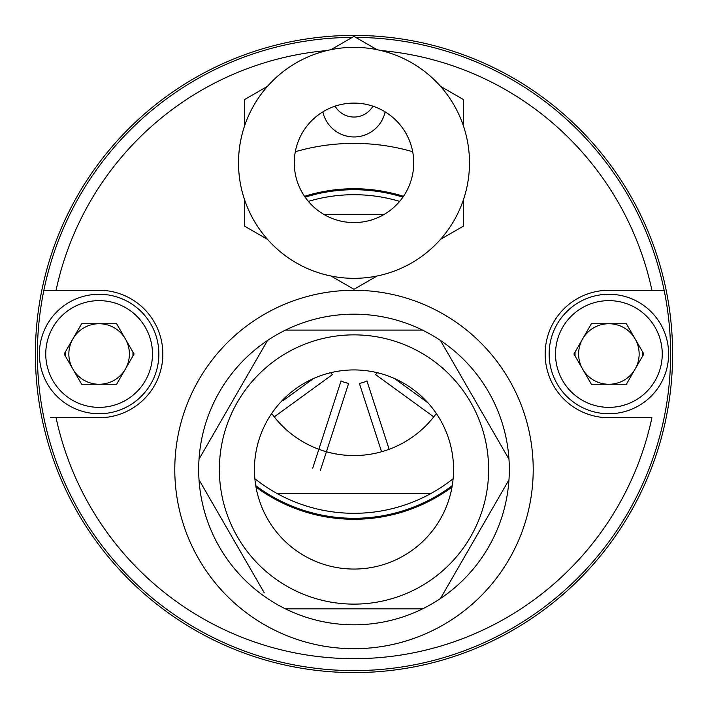 <?xml version="1.0" encoding="UTF-8"?>
<svg xmlns="http://www.w3.org/2000/svg" width="708" height="708" viewBox="0 0 708 708"><rect width="100%" height="100%" fill="white"/><g stroke="black" fill="none" stroke-linecap="round" stroke-linejoin="round"><path stroke-width="1.06" d="M304.52 196.311A165.274 165.274 0 0 1 403.48 196.311A165.274 165.274 0 0 0 304.52 196.311M372.921 106.173A21.904 21.904 0 0 1 335.079 106.173A21.904 21.904 0 0 0 372.921 106.173M451.996 487.086A165.274 165.274 0 0 1 256.004 487.086A165.274 165.274 0 0 0 451.996 487.086M672.6 354A318.6 318.6 0 0 1 354 672.6A318.6 318.6 0 0 1 35.4 354A318.6 318.6 0 0 1 354 35.4A318.6 318.6 0 0 1 672.6 354M322.866 111.855A31.86 31.86 0 0 0 385.134 111.855M295.307 151.724A210.621 210.621 0 0 1 412.693 151.724M355.761 37.4A316.609 316.609 0 0 1 664.131 417.72A316.609 316.609 0 0 1 43.869 417.72A316.609 316.609 0 0 1 352.239 37.4M43.869 290.28L56.074 290.28A304.661 304.661 0 0 1 327.069 50.534M380.931 50.534A304.661 304.661 0 0 1 651.926 290.28L608.88 290.28A63.72 63.72 0 0 0 545.16 354A63.72 63.72 0 0 0 608.88 417.72L651.926 417.72A304.661 304.661 0 0 1 56.074 417.72L99.12 417.72A63.72 63.72 0 0 0 162.84 354A63.72 63.72 0 0 0 99.12 290.28L56.074 290.28M50.392 417.72L56.074 417.72M575.091 356.009A33.851 33.851 0 0 1 575.091 351.991M642.669 351.991A33.851 33.851 0 0 1 642.669 356.009M651.926 290.28L664.131 290.28M65.331 356.009A33.851 33.851 0 0 1 65.331 351.991M132.909 351.991A33.851 33.851 0 0 1 132.909 356.009M354 278.332A115.493 115.493 0 0 1 238.507 162.84A115.493 115.493 0 0 1 354 47.348A115.493 115.493 0 0 1 469.493 162.84A115.493 115.493 0 0 1 354 278.332M377.01 276.014L354 289.298L330.99 276.014A115.493 115.493 0 0 1 330.99 49.666L354 36.382L377.01 49.666A115.493 115.493 0 0 1 440.509 239.357L463.519 226.073L463.519 199.506M354 103.103A59.737 59.737 0 0 1 413.738 162.84A59.737 59.737 0 0 1 354 222.578A59.737 59.737 0 0 1 294.262 162.84A59.737 59.737 0 0 1 354 103.103M463.519 126.174L463.519 99.607L440.509 86.323M267.491 86.323L244.481 99.607L244.481 126.174M244.481 199.506L244.481 226.073L267.491 239.357M72.906 369.134A30.267 30.267 0 0 0 125.334 369.134A30.267 30.267 0 0 0 99.12 323.733A30.267 30.267 0 0 0 72.906 369.134M99.12 294.262A59.737 59.737 0 0 1 158.857 354A59.737 59.737 0 0 1 99.12 413.738A59.737 59.737 0 0 1 39.383 354A59.737 59.737 0 0 1 99.12 294.262A59.737 59.737 0 0 0 39.383 354A59.737 59.737 0 0 0 99.12 413.738M116.599 323.733L81.641 323.733L64.171 354L81.641 384.267L116.599 384.267L134.069 354L116.599 323.733M608.88 294.262A59.737 59.737 0 0 1 668.617 354A59.737 59.737 0 0 1 608.88 413.738A59.737 59.737 0 0 1 549.143 354A59.737 59.737 0 0 1 608.88 294.262A59.737 59.737 0 0 0 549.143 354A59.737 59.737 0 0 0 608.88 413.738M582.666 369.134A30.267 30.267 0 0 0 635.094 369.134A30.267 30.267 0 0 0 608.88 323.733A30.267 30.267 0 0 0 582.666 369.134M591.401 384.267L573.931 354L591.401 323.733L626.359 323.733L643.829 354L626.359 384.267L591.401 384.267M354 604.119A134.626 134.626 0 0 0 488.626 469.493A134.626 134.626 0 0 0 354 334.866A134.626 134.626 0 0 0 219.374 469.493A134.626 134.626 0 0 0 354 604.119M354 608.88L422.517 608.88A155.317 155.317 0 0 0 440.456 598.525L508.972 479.847A155.317 155.317 0 0 0 508.972 459.138L440.456 340.459A155.317 155.317 0 0 0 422.517 330.105L285.483 330.105A155.317 155.317 0 0 0 285.483 608.88L354 608.88M354 369.93A99.562 99.562 0 0 0 254.438 469.493A99.562 99.562 0 0 0 354 569.055A99.562 99.562 0 0 0 453.562 469.493A99.562 99.562 0 0 0 354 369.93M288.749 608.88L285.483 608.88A155.317 155.317 0 0 0 422.517 608.88L419.251 608.88M354 648.705A179.213 179.213 0 0 0 533.212 469.493A179.213 179.213 0 0 0 354 290.28A179.213 179.213 0 0 0 174.787 469.493A179.213 179.213 0 0 0 354 648.705M422.517 330.105A155.317 155.317 0 0 0 285.483 330.105M508.972 459.138A155.317 155.317 0 0 0 440.456 340.459M440.456 598.525A155.317 155.317 0 0 0 508.972 479.847L440.456 598.525M264.279 592.861L199.028 479.847M267.544 340.459L199.028 459.138M431.119 493.387A159.3 159.3 0 0 1 254.862 478.696A159.3 159.3 0 0 0 453.138 478.696A159.3 159.3 0 0 1 431.119 493.387L276.881 493.387M308.361 201.382A159.3 159.3 0 0 1 399.639 201.382A159.3 159.3 0 0 0 308.361 201.382M324.202 214.613L383.798 214.613M320.273 470.687L348.637 383.382L320.273 470.687M359.363 383.382L381.568 451.739A101.554 101.554 0 0 1 326.432 451.739A101.554 101.554 0 0 0 381.568 451.739L359.363 383.382A29.869 29.869 0 0 0 366.939 380.922L389.143 449.279A101.554 101.554 0 0 0 433.756 416.87L375.612 374.62A29.869 29.869 0 0 0 377.293 372.691A29.869 29.869 0 0 1 375.612 374.62L433.756 416.87M366.939 380.922L389.143 449.279M427.889 402.764L394.63 378.603L427.889 402.764M341.061 380.922L312.697 468.227L341.061 380.922A29.869 29.869 0 0 0 348.637 383.382M274.244 416.87L332.388 374.62A29.869 29.869 0 0 1 330.707 372.691A29.869 29.869 0 0 0 332.388 374.62L274.244 416.87A101.554 101.554 0 0 0 318.857 449.279M282.784 400.816L313.37 378.603L282.784 400.816M271.686 413.481A101.554 101.554 0 0 0 436.314 413.481A101.554 101.554 0 0 1 271.686 413.481M255.756 485.67A164.274 164.274 0 0 0 452.244 485.67M402.887 197.169A164.274 164.274 0 0 0 305.113 197.169M99.12 407.365A53.365 53.365 0 0 0 152.486 354A53.365 53.365 0 0 0 99.12 300.635A53.365 53.365 0 0 0 45.755 354A53.365 53.365 0 0 0 99.12 407.365M608.88 407.365A53.365 53.365 0 0 0 662.245 354A53.365 53.365 0 0 0 608.88 300.635A53.365 53.365 0 0 0 555.514 354A53.365 53.365 0 0 0 608.88 407.365"/></g></svg>
